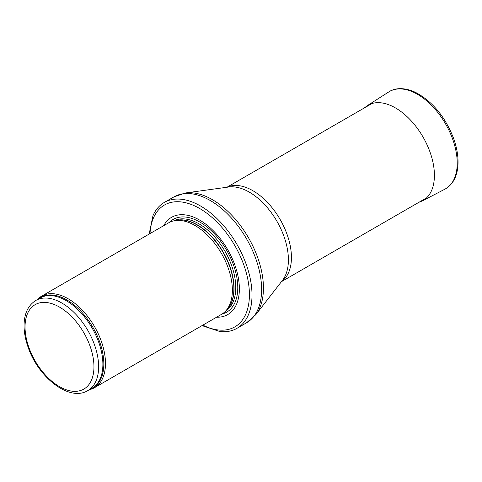 <?xml version="1.0" encoding="UTF-8"?>
<svg xmlns="http://www.w3.org/2000/svg" width="482" height="482" viewBox="0 0 482 482"><rect width="100%" height="100%" fill="white"/><g stroke="black" fill="none" stroke-linecap="round" stroke-linejoin="round"><path stroke-width="0.72" d="M89.471 389.643A52.857 30.517 -120 0 0 94.538 387.667A52.857 30.517 -120 0 0 102.642 345.317A52.857 30.517 -120 0 0 68.113 298.738A52.857 30.517 -120 0 0 41.687 296.123A52.857 30.517 -120 0 0 37.445 299.521M94.538 387.667L221.413 314.421A52.857 30.517 -120 0 0 225.944 310.703A52.857 30.517 -120 0 0 227.998 267.468A52.857 30.517 -120 0 0 194.987 225.492A52.857 30.517 -120 0 0 174.044 220.81A52.857 30.517 -120 0 0 168.555 222.871L41.687 296.123M216.593 317.204A56.159 32.427 -120 0 0 238.409 278.301A56.159 32.427 -120 0 0 199.656 220.093A56.159 32.427 -120 0 0 163.741 225.654M202.012 325.621L219.846 331.526A72.68 41.958 -120 0 0 236.957 328.332A72.68 41.958 -120 0 0 248.097 270.095A72.68 41.958 -120 0 0 200.62 206.049A72.68 41.958 -120 0 0 164.284 202.452A72.68 41.958 -120 0 0 152.963 215.677L149.161 234.071M61.835 303.033A52.032 30.041 -120 0 0 35.819 300.461C28.378 305.142 24.474 313.041 24.1 324.163C23.913 331.273 25.191 338.78 27.926 346.685C37.909 377.177 69.36 402.084 87.851 390.577A52.032 30.041 -120 0 0 95.828 348.884A52.032 30.041 -120 0 0 61.835 303.033M59.503 307.082A48.724 28.131 60 0 1 89.339 383.985A48.724 28.131 60 0 1 29.661 349.534A48.724 28.131 60 0 1 59.503 307.082M87.851 390.577L92.11 388.118A52.032 30.041 -120 0 0 100.087 346.425A52.032 30.041 -120 0 0 66.094 300.575A52.032 30.041 -120 0 0 40.084 297.997L35.819 300.461M90.634 388.974A52.231 30.155 -120 0 0 101.6 348.052A52.231 30.155 -120 0 0 66.896 299.955A52.231 30.155 -120 0 0 38.602 298.852M225.944 310.703L227.546 308.89A52.074 30.065 -120 0 0 229.571 266.299A52.074 30.065 -120 0 0 197.048 224.937A52.074 30.065 -120 0 0 176.412 220.328L174.044 220.81M226.859 309.661A52.032 30.041 -120 0 0 230.143 267.167A52.032 30.041 -120 0 0 197.289 224.835A52.032 30.041 -120 0 0 175.4 220.533M225.697 310.974A52.032 30.041 -120 0 0 232.788 269.064A52.032 30.041 -120 0 0 198.994 223.847A52.032 30.041 -120 0 0 173.683 220.889M222.039 314.041A53.538 30.908 -120 0 0 235.945 273.18A53.538 30.908 -120 0 0 199.916 222.088A53.538 30.908 -120 0 0 169.2 222.515M202.862 325.133A70.366 40.627 -120 0 0 249.387 292.809A70.366 40.627 -120 0 0 199.656 208.495A70.366 40.627 -120 0 0 150.004 233.583M236.957 328.332L246.567 322.783A72.68 41.958 -120 0 0 257.707 264.546A72.68 41.958 -120 0 0 210.23 200.5A72.68 41.958 -120 0 0 173.894 196.903L164.284 202.452M185.504 192.963L228.697 187.01A55.309 31.933 -120 0 1 249.296 192.131A55.309 31.933 -120 0 1 283.464 235.047A55.309 31.933 -120 0 1 282.542 280.265L255.785 314.698A72.198 41.681 -120 0 0 256.99 255.671A72.198 41.681 -120 0 0 212.387 199.65A72.198 41.681 -120 0 0 185.504 192.963L173.894 196.903M281.59 281.488A54.508 31.469 -120 0 0 288.079 237.385A54.508 31.469 -120 0 0 252.887 190.709A54.508 31.469 -120 0 0 227.167 187.221M444.844 189.215A56.159 32.427 -120 0 0 445.585 123.964A56.159 32.427 -120 0 0 388.703 91.978C393.734 88.471 402.874 86.603 415.285 92.261C432.396 101.28 445.175 116.68 453.622 138.473C457.087 148.245 458.515 157.391 457.9 165.898C456.978 177.081 452.622 184.853 444.844 189.215L422.304 200.922A55.026 31.77 -120 0 0 423.015 136.996A55.026 31.77 -120 0 0 367.296 105.648L388.703 91.978M255.785 314.698L246.567 322.783M281.458 281.663L426.516 197.915M226.95 187.251L372.008 103.503M418.882 202.32L422.304 200.922M367.296 105.648L364.38 107.908"/></g></svg>
